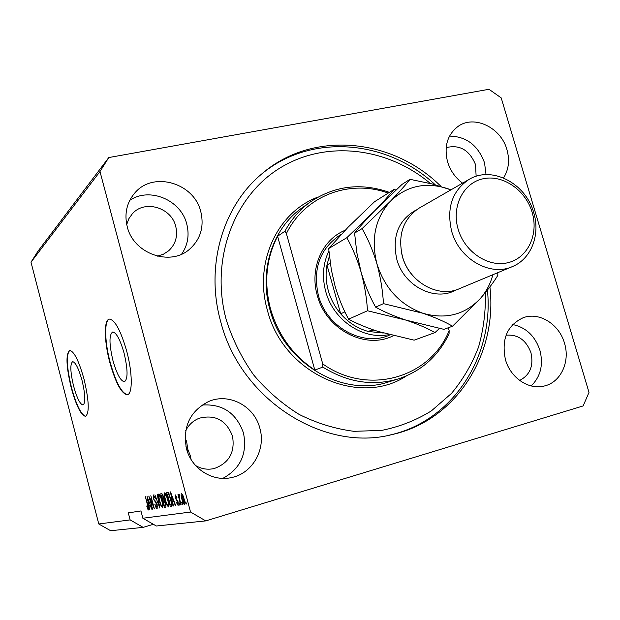 <?xml version="1.0" encoding="UTF-8"?>
<svg xmlns="http://www.w3.org/2000/svg" width="620" height="620" viewBox="0 0 620 620"><rect width="100%" height="100%" fill="white"/><g stroke="black" fill="none" stroke-linecap="round" stroke-linejoin="round"><path stroke-width="0.93" d="M73.586 386.058C76.934 398.055 80.081 404.364 83.034 404.992C85.707 402.899 85.382 394.746 82.065 380.541C78.701 368.575 75.57 362.281 72.687 361.669C69.975 363.8 70.277 371.93 73.586 386.058M112.925 360.453C116.777 373.976 120.598 381.075 124.388 381.734C128.03 379.231 127.929 369.714 124.093 353.183C120.218 339.714 116.436 332.646 112.732 331.979C109.019 334.506 109.081 343.992 112.925 360.453M109.787 362.351C115.622 382.935 121.442 393.723 127.247 394.731C132.711 394.421 132.61 372.969 126.743 351.3C120.853 330.847 115.111 320.114 109.523 319.099C103.749 319.23 104.051 341.078 109.787 362.351M109.415 319.114C104.098 320.385 104.609 341.674 110.151 362.258C115.979 382.819 121.799 393.607 127.604 394.638L127.247 394.731M71.153 387.523C76.221 405.759 81.011 415.361 85.521 416.33C89.567 413.153 89.063 400.753 84.026 379.138C78.895 360.949 74.152 351.393 69.789 350.471C65.658 353.718 66.115 366.063 71.153 387.523M69.789 350.471C66.015 354.4 66.573 366.722 71.471 387.438C76.5 405.542 81.274 415.144 85.785 416.253M187.597 452.197L187.775 449.229L185.984 446.563M186.488 448.679C191.441 468.704 212.567 482.112 231.524 477.555C252.534 473.471 266.12 449.268 259.85 428.203C254.355 405.999 228.927 392.522 208.638 401.504C189.914 411.13 182.528 426.854 186.488 448.679M222.867 478.377C240.606 468.581 247.481 453.46 243.482 433.008C236.36 412.99 222.565 403.667 202.089 405.038M505.447 359.647C510.438 377.875 528.922 390.259 544.383 385.989C560.837 382.3 570.346 361.584 564.479 343.162C559.217 324.151 539.237 311.659 523.249 317.696C507.16 325.244 501.224 339.225 505.447 359.647M531.162 385.942C540.64 376.596 543.554 364.7 539.896 350.246C535.021 335.931 525.954 327.368 512.693 324.539M503.549 177.94C508.733 169.648 509.865 160.224 506.943 149.668C501.076 127.627 474.315 114.592 458.149 126.356C447.392 134.602 443.858 146.39 447.539 161.712C450.267 170.585 455.282 177.731 462.59 183.148M486.034 174.631L484.538 162.804C478.005 145.289 466.333 136.392 449.515 136.106M127.232 226.656C133.455 253.774 170.237 266.693 189.565 249.225C200.562 239.266 204.313 226.773 200.81 211.746C194.223 182.885 152.993 170.756 134.703 193.083C126.689 202.655 124.194 213.846 127.232 226.656M181.629 254.146C187.821 245.125 189.534 235.112 186.775 224.099C181.094 200.074 149.629 186.667 129.766 200.353M441.053 186.457C392.313 137.787 311.876 129.82 261.105 174.476C222.642 206.778 205.181 266.213 220.619 321.369C240.235 399.668 323.834 452.561 392.189 434.535C456.63 420.391 497.806 353.601 489.901 286.897M157.356 256.153L163.409 254.223L168.656 250.798C175.631 244.21 177.994 236.073 175.739 226.37C171.453 207.483 144.631 199.477 132.355 213.761L128.836 218.728L126.72 224.487M476.129 176.32L475.548 164.657C469.433 149.986 459.637 144.321 446.144 147.645M519.63 380.424C530.03 375.061 533.804 365.831 530.96 352.741C526.163 340.047 517.87 334.211 506.067 335.219M195.548 465.504C201.477 469.014 207.723 470.014 214.303 468.495C229.144 463.016 235.205 452.213 232.485 436.085C226.292 420.189 215.202 414.238 199.229 418.229C193.254 420.608 188.751 424.739 185.721 430.637M185.078 438.022L186.612 441.486L187.775 449.229L190.603 456.46L190.975 459.296M98.781 523.978L130.138 519.901L128.309 512.872L140.942 510.95L142.856 518.243L156.341 526L205.763 520.893L583.141 405.93L589 392.406L501.216 97.906L488.986 89.28L108.787 157.55L38.014 251.123L31 262.206L98.781 523.978L110.624 530.72L143.15 527.364L153.365 524.295M130.138 519.901L143.15 527.364M142.856 518.243L190.542 512.035L205.763 520.893M31 262.206L99.983 171.538L190.542 512.035M149.823 498.674L152.59 509.175L148.785 496.054L153.287 506.269L150.854 495.659L154.341 508.904L150.18 498.573M157.185 504.595L157.147 508.656C156.395 508.586 155.628 507.144 154.845 504.331L156.767 507.09L156.845 504.696L153.473 498.798L153.481 494.969L155.558 498.775L153.9 496.527L153.83 498.775L154.295 500.1L155.822 501.487L156.845 504.696M157.364 494.411L159.844 508.067L154.93 494.876L159.232 506.525L157.364 494.411M162.595 507.834L161.014 505.866L159.441 501.286C158.348 497.286 158.17 494.83 158.922 493.923C160.037 494.458 161.107 496.697 162.13 500.65L163.068 505.595L162.642 507.819M168.446 506.943L166.827 504.943L165.222 500.293C164.106 496.232 163.936 493.737 164.711 492.807C165.866 493.342 166.958 495.62 167.997 499.643L168.95 504.664L168.508 506.928M172.608 501.774L173.391 506.005L172.995 506.06L170.461 491.893L175.731 505.649L175.328 505.703L173.894 501.564L172.608 501.774L174.142 501.161M185.876 501.944L186.426 504.014L186.016 504.075L185.473 502.014L185.876 501.944M184.039 498.805C184.892 501.812 185.031 503.711 184.466 504.502L184.419 504.517C183.505 504.075 182.66 502.324 181.892 499.278C181.055 496.287 180.931 494.427 181.513 493.69L181.536 493.683C182.435 494.086 183.264 495.791 184.039 498.805M182.133 502.541L182.675 504.587L182.272 504.649L181.73 502.603L182.133 502.541M179.699 499.449L181.125 504.82L180.73 504.882L177.979 494.528L178.816 496.108L178.792 494.186L179.32 494.675L179.699 499.449M179.444 502.967L179.986 504.998L179.591 505.06L179.048 503.029L179.444 502.967M178.165 502.006L178.118 505.471L176.312 502.316L176.654 502.068L177.754 503.998L177.839 502.324L175.197 497.907L175.227 494.838L176.948 497.604L176.607 497.86L175.685 496.287L175.53 497.628L178.165 502.006M170.888 499.054C171.996 502.967 172.182 505.385 171.453 506.292L170.299 506.47L166.633 492.629L168.284 492.582L170.888 499.054M165.463 503.021C166.106 505.532 166.137 506.92 165.548 507.191L164.377 507.377L160.782 493.753L161.859 493.543L163.726 496.806L164.091 499.743L165.463 503.021M149.064 505.641L149.467 509.648L147.049 496.387L151.869 509.284L150.195 505.455L149.064 505.641L150.458 505.23M148.451 509.981L146.7 506.029L148.064 508.454L148.141 507.416L145.367 496.713L148.025 505.502L148.498 509.966M108.787 157.55L99.983 171.538M186.411 503.959L186.016 504.075M182.288 499.162L181.892 499.278M181.924 495.179L182.296 499.209L184.032 503.021L183.66 498.976L181.924 495.179L182.699 494.954L181.924 495.179M184.047 498.86L183.66 498.976M184.822 502.781L184.055 503.014L184.822 502.781M182.66 504.533L182.272 504.649M179.513 495.899L178.816 496.108M177.956 501.27L177.506 501.402M173.383 505.951L172.995 506.06M171.562 495.992L172.298 500.123L173.329 499.945L171.035 493.311L171.562 495.992M171.756 506.044L170.299 506.47M171.949 504.959L171.81 504.424M167.431 494.179L170.244 504.796L170.973 504.672L171.26 502.525L170.508 499.092L168.648 494.241L167.431 494.179L169.051 493.706M169.074 493.76L168.067 494.055M169.221 494.07L168.648 494.241M171.655 502.401L171.26 502.525M171.926 504.386L171.027 504.657M167.338 504.796L166.827 504.943M165.145 494.419C164.556 495.155 164.703 497.101 165.594 500.255C166.354 503.207 167.16 504.897 168.02 505.331L168.043 505.323C168.601 504.579 168.454 502.688 167.617 499.666L166.633 496.574L165.145 494.419L166.036 494.156M167.028 496.457L166.633 496.574M168.966 505.052L168.051 505.323L168.966 505.052M165.85 506.943L164.377 507.377M161.564 495.271L162.634 499.348L163.37 499.216L163.417 497.093L162.153 495.163L161.564 495.271L163.052 494.838M164.106 498.891L163.602 499.038M163.06 500.945L164.323 505.726L165.129 505.595L165.098 503.091L163.726 500.828L163.06 500.945L164.579 500.495M165.912 505.215L165.354 505.385M161.502 505.719L161.014 505.866M159.348 495.504C158.774 496.232 158.929 498.147 159.805 501.247C160.549 504.153 161.34 505.819 162.169 506.246L162.192 506.238C162.734 505.509 162.587 503.657 161.758 500.673L160.797 497.628L159.348 495.504L160.208 495.256M163.091 505.974L162.192 506.238L163.091 505.974M157.604 506.842L156.837 507.075L157.604 506.85M148.072 500.232L148.777 504.091L149.683 503.936L147.568 497.721L148.072 500.232M148.722 508.842L147.715 509.136M148.653 508.284L148.064 508.454M393.328 335.714C365.583 350.075 325.934 329.561 317.285 295.368C309.38 268.561 322.191 239.475 345.115 230.299M339.714 235.344L338.969 235.802C319.563 249.581 312.697 269.413 318.378 295.314C326.476 327.089 362.499 347.006 389.159 335.304M430.381 183.512C387.624 147.343 325.957 139.616 279.829 168.097C233.725 196.385 209.886 259.92 226.308 319.998C232.624 339.721 241.746 358.042 253.673 374.976C266.995 390.716 282.154 403.868 299.158 414.431C316.867 423.259 335.118 428.893 353.919 431.318L381.571 430.42C399.512 426.831 416.113 420.314 431.373 410.889L451.5 393.39C462.985 379.595 471.99 364.173 478.524 347.138C483.522 329.491 485.817 311.31 485.382 292.609M260.919 174.639C310.434 132.703 386.988 139.523 435.209 184.76M389.391 192.355C360.863 182.427 334.413 185.706 310.039 202.167C299.638 209.723 291.268 219.41 284.929 231.213L277.597 236.259C266.135 258.555 263.771 282.805 270.522 308.985C278.147 335.002 292.911 355.369 314.813 370.094L322.803 367.094C347.843 382.594 373.263 386.462 399.055 378.68C421.856 370.822 438.526 355.834 449.066 333.723L449.151 330.662C430.179 377.851 368.11 396.196 322.741 363.932L322.803 367.094M388.236 193.083C349.665 178.955 304.916 195.571 286.401 233.577L322.741 363.932M448.307 327.748L449.151 330.662M284.929 231.213L286.401 233.577M487.429 290.083C494.272 355.865 453.274 421.104 389.771 435.062L389.406 435.147M277.597 236.259L314.813 370.094M388.942 334.591C363.119 340.217 333.188 320.114 325.725 291.508C321.904 277.062 322.95 263.554 328.871 250.96M329.39 256.099L326.965 265.011C325.485 273.49 325.934 282.046 328.313 290.679C330.77 299.297 334.893 307.009 340.69 313.805C348.425 322.656 357.632 328.538 368.296 331.467L373.813 330.049M372.705 329.662L368.296 331.467L383.276 333.033M330.274 263.136L326.965 265.011L340.69 313.805L344.89 311.868M419.484 207.925L418.88 208.274C403.093 219.038 397.606 235.058 402.411 256.339C409.192 282.255 438.479 298.538 459.474 288.649L511.895 266.794M532.115 212.257C525.667 190.139 503.053 174.429 483.275 178.731C463.404 182.699 451.314 206.305 458.11 229.106C464.613 251.976 488.32 267.724 508.028 262.671C527.845 257.959 538.85 234.313 532.115 212.257M451.654 231.206C446.354 208.227 452.058 191.03 468.759 179.606C491.412 165.323 525.768 183.163 533.681 212.513C540.57 234.499 531.379 258.772 512.678 266.468C490.459 276.969 459.11 259.191 451.654 231.206M396.056 189.96L393.808 189.565L374.526 201.733L348.169 227.145L328.662 248.558L346.812 237.731C352.462 247.729 357.213 259.175 361.072 272.095C364.599 285.2 366.738 298.088 367.497 310.76L348.564 319.192C343.1 309.117 338.567 297.941 334.955 285.673L331.328 269.739L328.662 248.558M393.808 189.565C389.197 195.3 382.78 202.422 374.558 210.924L346.812 237.731M367.497 310.76L405.767 320.067C417.531 324.012 427.273 328.189 434.984 332.591L414.137 340.171L377.719 331.344C366.443 327.639 356.725 323.586 348.564 319.192M434.984 332.591L439.417 328.484M450.872 189.883L448.206 188.844C426.111 181.598 406.898 185.675 390.553 201.097L362.096 228.61C367.993 238.832 372.93 250.581 376.921 263.849C380.556 277.341 382.734 290.602 383.454 303.645L422.778 313.224C434.821 317.308 444.734 321.64 452.538 326.213L443.912 329.344L405.767 320.067C394.033 316.146 383.981 311.837 375.612 307.14C369.737 296.624 364.893 284.944 361.072 272.095L356.81 252.572L354.586 233.089C359.693 226.804 366.35 219.418 374.558 210.924L402.07 184.357L410.037 179.327C405.426 185.14 398.931 192.394 390.553 201.097C375.294 217.992 370.745 238.909 376.921 263.849C384.834 288.44 400.117 304.901 422.778 313.224C445.64 319.711 464.799 314.828 480.252 298.6C486.219 291.811 490.436 283.851 492.885 274.722M452.538 326.213L480.252 298.6C488.056 289.664 493.923 281.899 497.86 275.303L497.744 272.692M450.918 189.859L432.427 184.024L410.037 179.327M383.454 303.645L375.612 307.14M362.096 228.61L354.586 233.089M177.746 500.666L176.979 500.89M163.076 494.892L162.153 495.163M164.618 500.565L163.726 500.828M156.225 502.045L155.341 502.308M310.039 202.167L301.731 208.064C272.637 228.517 258.796 270.591 269.871 309.341C283.487 363.274 343.069 398.211 389.275 381.695L397.157 379.262M406.402 375.922C359.058 407.503 282.937 373.349 267.375 310.132C253.549 262.647 277.543 211.808 318.083 197.036M455.995 289.928C435.147 302.095 403.752 286.153 396.777 259.214C391.879 236.274 398.42 219.829 416.4 209.878M401.566 252.976L402.589 257.346C404.589 264.174 407.952 270.219 412.688 275.474M230.229 477.811L231.524 477.555M543.864 386.113L544.383 385.989M189.038 249.651L189.565 249.225M389.035 435.217L392.189 434.535M213.474 468.689L214.303 468.495M170.973 504.672L171.926 504.393M341.163 234.461L338.969 235.802M468.759 179.606L418.88 208.274"/></g></svg>
